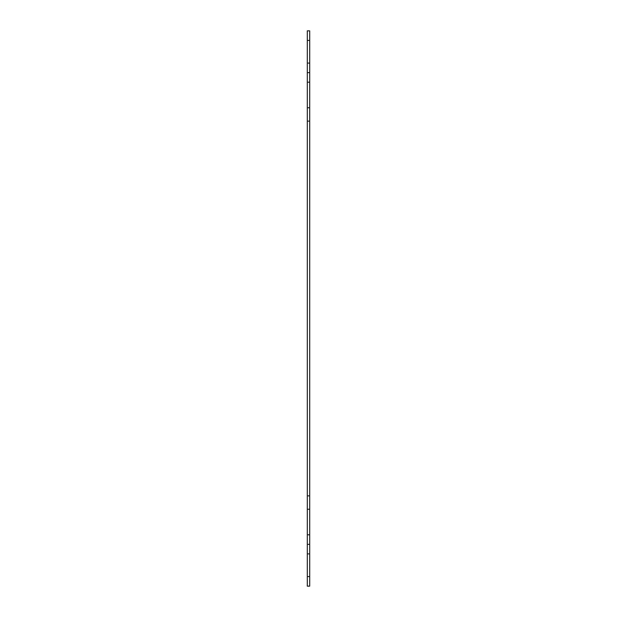 <?xml version="1.0" encoding="UTF-8"?>
<svg xmlns="http://www.w3.org/2000/svg" width="617" height="617" viewBox="0 0 617 617"><rect width="100%" height="100%" fill="white"/><g stroke="black" fill="none" stroke-linecap="round" stroke-linejoin="round"><path stroke-width="0.93" d="M307.305 121.133L309.695 121.133L309.695 495.867L307.305 495.867L307.305 30.85L309.695 30.85L309.695 40.406L307.305 40.406M309.695 534.8L309.695 509.241L307.305 509.241L307.305 534.8L309.695 534.8L309.695 553.904L307.305 553.904L307.305 534.8M307.305 576.594L309.695 576.594L309.695 586.15L307.305 586.15L307.305 553.904M307.305 63.096L309.695 63.096L309.695 107.759L307.305 107.759M307.305 509.241L307.305 495.867M309.695 576.594L309.695 553.904M309.695 63.096L309.695 40.406M309.695 121.133L309.695 107.759M309.695 509.241L309.695 495.867M309.695 544.356L307.305 544.356M307.305 72.644L309.695 72.644M309.695 82.2L307.305 82.2"/></g></svg>
